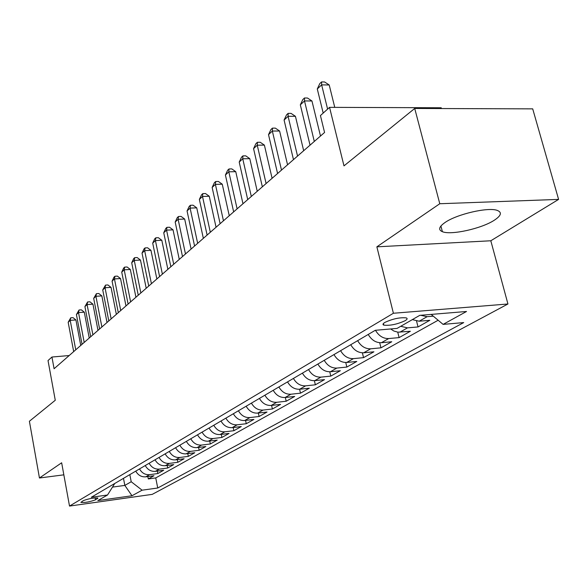 <?xml version="1.0" encoding="UTF-8"?>
<svg xmlns="http://www.w3.org/2000/svg" width="588" height="588" viewBox="0 0 588 588"><rect width="100%" height="100%" fill="white"/><g stroke="black" fill="none" stroke-linecap="round" stroke-linejoin="round"><path stroke-width="0.88" d="M445.131 222.433C438.935 226.748 438.023 229.834 442.397 231.694C450.915 235.391 481.462 228.659 494.265 220.25C501.226 215.664 502.233 212.386 497.272 210.408C488.297 206.895 457.001 214.12 445.131 222.433M384.89 322.408C382.803 323.687 382.45 324.605 383.832 325.149C390.042 325.803 397.143 324.326 405.125 320.703C407.322 319.387 407.69 318.446 406.227 317.887C399.891 317.277 392.777 318.784 384.89 322.408M441.419 108.545L441.213 107.773L329.559 107.354L320.438 115.557L324.569 132.469L54.081 368.735L51.942 357.034L48.025 360.562L55.272 400.259L29.4 421.258L39.447 478L63.842 474.832M558.6 199.398L532.706 108.861L414.716 108.457L439.78 203.735L376.864 246.835L393.401 313.257L507.936 303.989L490.811 240.771L558.6 199.398L439.78 203.735M393.401 313.257L69.516 506.07L152.241 494.368L507.936 303.989M135.754 471.128C138.107 475.244 141.436 477.14 145.765 476.831L153.982 475.729L148.294 478.933L147.823 476.559M139.518 468.915C141.877 473.053 145.236 474.972 149.58 474.663L157.841 473.553L157.349 471.091M157.841 473.553L163.707 470.246L155.386 471.355C151.013 471.657 147.632 469.724 145.243 465.549M155.041 459.794C157.466 464.035 160.892 466.005 165.324 465.703L173.739 464.594L167.683 468.011L167.176 465.461M165.147 453.848C167.609 458.155 171.086 460.161 175.569 459.867L184.095 458.765L177.841 462.286L177.304 459.64M175.584 447.711C178.09 452.091 181.618 454.134 186.153 453.84L194.782 452.738L188.329 456.376L187.763 453.635M186.367 441.375C188.917 445.822 192.496 447.902 197.09 447.615L205.822 446.52L199.156 450.276L198.568 447.431M197.517 434.819C200.111 439.339 203.742 441.463 208.402 441.184L217.237 440.089L210.342 443.969L209.725 441.015M209.049 428.035C211.695 432.636 215.377 434.797 220.096 434.525L229.048 433.437L221.911 437.45L221.264 434.385M220.985 421.015C223.683 425.697 227.416 427.902 232.194 427.638L241.264 426.55L233.884 430.71L233.201 427.52M233.348 413.754C236.097 418.509 239.889 420.758 244.726 420.508L253.913 419.42L246.269 423.728L245.549 420.405M246.159 406.22C248.959 411.063 252.811 413.364 257.713 413.114L267.018 412.041L259.095 416.502L258.338 413.041M259.44 398.407C262.299 403.339 266.21 405.683 271.186 405.448L280.601 404.382L272.391 409.005L271.59 405.404M273.229 390.307C276.139 395.327 280.116 397.723 285.151 397.495L294.698 396.437L286.18 401.236L285.334 397.473M287.539 381.891C290.516 387.007 294.559 389.454 299.659 389.241L309.332 388.19L300.483 393.181L299.586 389.249M302.416 373.145C305.451 378.356 309.56 380.862 314.734 380.656L324.532 379.627L315.344 384.809L314.389 380.686M317.88 364.053C320.989 369.367 325.164 371.925 330.405 371.741L340.342 370.719L330.779 376.107L329.765 371.785M333.977 354.586C337.152 360.003 341.4 362.627 346.714 362.458L356.784 361.458L346.839 367.059L345.751 362.502M350.749 344.73C353.991 350.257 358.305 352.947 363.7 352.785L373.909 351.808L363.546 357.644L362.384 352.822M368.228 334.454C371.543 340.099 375.938 342.848 381.406 342.708L391.755 341.753L380.958 347.831L379.701 342.723M390.667 328.964L393.835 331.007L397.885 332.176L410.365 331.264L399.105 337.608L397.745 332.161M412.335 319.622L419.17 321.217L429.799 320.313L418.039 326.943L416.561 321.114M95.565 499.8L97.917 498.073C93.867 497.683 88.95 498.558 83.165 500.697L80.879 502.395C84.878 502.791 89.773 501.924 95.565 499.8L95.212 497.874M123.48 478.345L124.84 485.409L131.212 481.748L142.105 490.186L157.738 488.003L463.712 322.584L443.102 324.385L466.519 311.486L419.759 315.352L397.076 328.398L375.276 330.302L91.294 497.272L107.523 495.008L114.756 483.476M142.105 490.186L131.984 495.757L97.851 500.572L107.523 495.008M148.294 478.933L155.739 477.926L438.141 320.232M433.282 316.175L427.123 316.689L420.64 315.278M418.039 326.943L407.491 327.861L400.729 326.303M399.105 337.608L388.705 338.556C383.229 338.695 378.819 335.939 375.467 330.287M380.958 347.831L370.697 348.809C365.273 348.956 360.922 346.244 357.651 340.673M363.546 357.644L353.425 358.636C348.081 358.805 343.804 356.152 340.606 350.691M346.839 367.059L336.851 368.073C331.581 368.25 327.376 365.67 324.245 360.312M330.779 376.107L320.93 377.136C315.727 377.334 311.596 374.806 308.531 369.551M315.344 384.809L305.62 385.846C300.49 386.059 296.418 383.589 293.419 378.429M300.483 393.181L290.891 394.232C285.827 394.452 281.828 392.034 278.888 386.978M286.18 401.236L276.705 402.302C271.715 402.537 267.775 400.171 264.894 395.202M272.391 409.005L263.042 410.079C258.117 410.321 254.236 408.006 251.414 403.125M259.095 416.502L249.871 417.583C245.005 417.833 241.183 415.562 238.412 410.769M246.269 423.728L237.155 424.815C232.356 425.08 228.592 422.853 225.873 418.141M233.884 430.71L224.881 431.798C220.147 432.07 216.443 429.887 213.775 425.256M221.911 437.45L213.025 438.545C208.35 438.824 204.697 436.686 202.081 432.136M210.342 443.969L201.566 445.072C196.951 445.351 193.349 443.256 190.777 438.773M199.156 450.276L190.49 451.378C185.926 451.665 182.383 449.607 179.855 445.204M188.329 456.376L179.766 457.479C175.261 457.773 171.762 455.751 169.278 451.415M177.841 462.286L169.381 463.388C164.927 463.689 161.487 461.705 159.039 457.435M167.683 468.011L159.326 469.114C154.923 469.415 151.528 467.467 149.124 463.263M129.83 474.612L131.212 481.748M329.559 107.354L343.987 165.875L414.716 108.457M69.516 506.07L61.652 462.785L39.447 478M69.186 355.542L51.942 357.034M112.8 487.055L124.84 485.409L131.984 495.757M155.739 477.926L157.738 488.003M443.102 324.385L431.166 314.404M376.864 246.835L490.811 240.771M80.74 345.45L75.918 319.945L70.215 320.372L75.749 349.809M68.179 322.275L70.751 317.807L70.215 320.372L68.179 322.275L73.684 351.617M70.751 317.807L73.022 317.638L75.918 319.945M89.229 338.034L84.297 312.177L78.527 312.588L84.194 342.436M76.425 314.558L79.042 310.001L78.527 312.588L76.425 314.558L82.055 344.296M79.042 310.001L81.35 309.839L84.297 312.177M97.99 330.382L92.933 304.165L87.09 304.562L92.897 334.829M84.922 306.598L87.597 301.96L87.09 304.562L84.922 306.598L90.692 336.755M87.597 301.96L89.935 301.798L92.933 304.165M107.023 322.489L101.842 295.896L95.925 296.286L101.878 326.987M93.69 298.381L96.425 293.662L95.925 296.286L93.69 298.381L99.6 328.971M96.425 293.662L98.784 293.508L101.842 295.896M116.351 314.345L111.036 287.37L105.046 287.745L111.147 318.887M102.738 289.906L105.524 285.099L105.046 287.745L102.738 289.906L108.802 320.938M105.524 285.099L107.92 284.952L111.036 287.37M125.979 305.936L120.533 278.565L114.462 278.925L120.716 310.53M112.08 281.16L113.976 277.154L114.932 276.257L114.462 278.925L112.08 281.16L118.298 312.647M114.932 276.257L117.35 276.11L120.533 278.565M135.931 297.241L130.338 269.466L124.193 269.811L130.609 301.887M121.731 272.119L123.656 268.047L124.641 267.121L124.193 269.811L121.731 272.119L128.111 304.077M124.641 267.121L127.096 266.989L130.338 269.466M146.214 288.26L140.473 260.058L134.255 260.396L140.841 292.949M131.705 262.777L133.66 258.639L134.681 257.684L134.255 260.396L131.705 262.777L138.254 295.213M134.681 257.684L137.166 257.551L140.473 260.058M156.856 278.962L150.962 250.334L144.655 250.65L151.417 283.71M142.024 253.119L144.009 248.908L145.06 247.916L144.655 250.65L142.024 253.119L148.742 286.047M145.06 247.916L147.581 247.791L150.962 250.334M167.867 269.348L161.81 240.271L155.423 240.566L162.376 274.14M152.696 243.123L154.718 238.838L155.805 237.817L155.423 240.566L152.696 243.123L159.598 276.566M155.805 237.817L158.356 237.699L161.81 240.271M179.267 259.381L173.041 229.849L166.566 230.129L173.717 264.233M163.743 232.774L165.801 228.416L166.926 227.35L166.566 230.129L163.743 232.774L170.843 266.746M166.926 227.35L169.513 227.247L173.041 229.849M191.085 249.062L184.676 219.052L178.12 219.309L185.477 253.965M175.187 222.051L177.282 217.619L178.451 216.516L178.12 219.309L175.187 222.051L182.493 256.566M178.451 216.516L181.075 216.413L184.676 219.052M203.345 238.353L196.745 207.858L190.093 208.093L197.664 243.314M187.058 210.938L189.189 206.417L190.402 205.278L190.093 208.093L187.058 210.938L194.577 246.012M190.402 205.278L193.062 205.19L196.745 207.858M216.053 227.247L209.262 196.252L202.515 196.458L210.32 232.26M199.369 199.406L201.537 194.804L202.794 193.621L202.515 196.458L199.369 199.406L207.108 235.06M202.794 193.621L205.491 193.54L209.262 196.252M229.261 215.715L222.257 184.198L215.414 184.375L223.455 220.787M212.143 187.44L214.355 182.75L215.664 181.523L215.414 184.375L212.143 187.44L220.125 223.697M215.664 181.523L218.398 181.457L222.257 184.198M242.976 203.735L235.751 171.674L228.82 171.821L237.111 208.858M225.417 175.004L227.666 170.233L229.026 168.954L228.82 171.821L225.417 175.004L233.649 211.886M229.026 168.954L231.797 168.896L235.751 171.674M257.243 191.276L249.79 158.657L242.748 158.767L251.311 196.451M239.213 162.082L241.506 157.216L242.925 155.886L242.748 158.767L239.213 162.082L247.71 199.597M242.925 155.886L245.733 155.842L249.79 158.657M272.09 178.304L264.387 145.111L257.25 145.192L266.092 183.544M253.568 148.639L255.912 143.67L257.382 142.289L257.25 145.192L253.568 148.639L262.344 186.815M257.382 142.289L260.234 142.259L264.387 145.111M287.554 164.802L279.594 131.006L272.347 131.05L281.49 170.094M268.518 134.637L270.899 129.573L272.435 128.133L272.347 131.05L268.518 134.637L277.58 173.504M272.435 128.133L275.331 128.118L279.594 131.006M303.673 150.719L295.433 116.314L288.083 116.306L297.543 156.07M284.085 120.055L286.525 114.881L288.12 113.381L288.083 116.306L284.085 120.055L293.471 159.627M288.12 113.381L291.06 113.381L295.433 116.314M320.489 136.026L311.956 100.982L304.503 100.938L314.293 141.436M300.328 104.84L302.813 99.563L304.481 97.99L304.503 100.938L300.328 104.84L310.038 145.155M304.481 97.99L307.465 98.012L311.956 100.982M334.756 107.369L329.214 84.981L321.636 84.878L327.604 109.118M317.285 88.957L319.821 83.562L321.562 81.93L321.636 84.878L317.285 88.957L323.194 113.08M321.562 81.93L324.591 81.967L329.214 84.981M149.58 474.663L145.765 476.831M427.123 316.689L419.17 321.217M407.491 327.861L399.877 332.198M388.705 338.556L381.406 342.708M370.697 348.809L363.7 352.785M353.425 358.636L346.714 362.458M336.851 368.073L330.405 371.741M320.93 377.136L314.734 380.656M305.62 385.846L299.659 389.241M290.891 394.232L285.151 397.495M276.705 402.302L271.186 405.448M263.042 410.079L257.713 413.114M249.871 417.583L244.726 420.508M237.155 424.815L232.194 427.638M224.881 431.798L220.096 434.525M213.025 438.545L208.402 441.184M201.566 445.072L197.09 447.615M190.49 451.378L186.153 453.84M179.766 457.479L175.569 459.867M169.381 463.388L165.324 465.703M159.326 469.114L155.386 471.355M97.329 497.874L97.476 498.69M440.904 226.012L442.397 231.694M383.427 323.503L383.832 325.149"/></g></svg>
